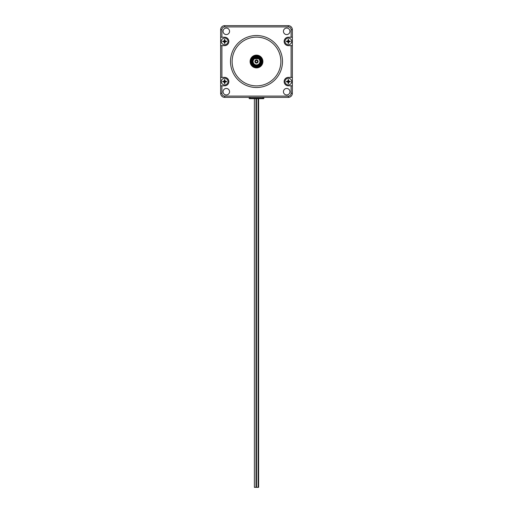 <?xml version="1.0" encoding="UTF-8"?>
<svg xmlns="http://www.w3.org/2000/svg" width="513" height="513" viewBox="0 0 513 513"><rect width="100%" height="100%" fill="white"/><g stroke="black" fill="none" stroke-linecap="round" stroke-linejoin="round"><path stroke-width="0.77" d="M258.122 98.676L258.122 487.35L258.61 487.35L258.61 98.676M256.5 98.676L256.5 487.35L258.122 487.35M256.013 98.676L256.013 487.35L256.5 487.35M254.39 98.676L254.39 487.35L256.013 487.35M251.383 61.509A5.117 5.117 0 0 0 256.5 66.632A5.117 5.117 0 0 0 261.617 61.509A5.117 5.117 0 0 0 256.5 56.392A5.117 5.117 0 0 0 251.383 61.509M251.768 61.509A4.732 4.732 0 0 1 256.5 56.776A4.732 4.732 0 0 1 261.232 61.509A4.732 4.732 0 0 1 256.5 66.248A4.732 4.732 0 0 1 251.768 61.509M252.441 61.509A4.059 4.059 0 0 0 256.5 65.574A4.059 4.059 0 0 0 258.706 58.097L258.501 58.751A3.411 3.411 0 0 1 256.5 64.927A3.411 3.411 0 0 1 254.499 58.751L254.294 58.097A4.059 4.059 0 0 0 252.441 61.509M255.474 61.509A1.026 1.026 0 0 0 256.5 62.535A1.026 1.026 0 0 0 257.526 61.509A1.026 1.026 0 0 0 256.5 60.489A1.026 1.026 0 0 0 255.474 61.509M258.097 61.509A1.597 1.597 0 0 1 256.5 63.112A1.597 1.597 0 0 1 254.903 61.509A1.597 1.597 0 0 1 256.5 59.912A1.597 1.597 0 0 1 258.097 61.509M280.874 61.509A24.374 24.374 0 0 1 256.5 85.883A24.374 24.374 0 0 1 232.126 61.509A24.374 24.374 0 0 1 256.5 37.141A24.374 24.374 0 0 1 280.874 61.509M289.941 31.319A3.251 3.251 0 0 1 286.69 34.57A3.251 3.251 0 0 1 283.439 31.319A3.251 3.251 0 0 1 286.69 28.074A3.251 3.251 0 0 1 289.941 31.319M229.561 91.705A3.251 3.251 0 0 1 226.31 94.95A3.251 3.251 0 0 1 223.059 91.705A3.251 3.251 0 0 1 226.31 88.454A3.251 3.251 0 0 1 229.561 91.705M229.561 31.319A3.251 3.251 0 0 1 226.31 34.57A3.251 3.251 0 0 1 223.059 31.319A3.251 3.251 0 0 1 226.31 28.074A3.251 3.251 0 0 1 229.561 31.319M289.941 91.705A3.251 3.251 0 0 1 286.69 94.95A3.251 3.251 0 0 1 283.439 91.705A3.251 3.251 0 0 1 286.69 88.454A3.251 3.251 0 0 1 289.941 91.705M282.496 61.509A25.996 25.996 0 0 1 256.5 87.511A25.996 25.996 0 0 1 230.504 61.509A25.996 25.996 0 0 1 256.5 35.512A25.996 25.996 0 0 1 282.496 61.509M262.9 61.509A6.4 6.4 0 0 1 256.5 67.908A6.4 6.4 0 0 1 250.1 61.509A6.4 6.4 0 0 1 256.5 55.115A6.4 6.4 0 0 1 262.9 61.509M291.993 37.218L292.359 37.218L292.359 29.709A4.059 4.059 0 0 0 288.3 25.65L224.7 25.65A4.059 4.059 0 0 0 220.641 29.709L220.641 37.218L224.649 37.218A4.207 4.207 0 0 1 228.862 41.425A4.207 4.207 0 0 1 224.649 45.638L220.641 45.638L220.641 77.386L224.649 77.386A4.207 4.207 0 0 1 228.862 81.593A4.207 4.207 0 0 1 224.649 85.806L220.641 85.806L220.641 93.308A4.059 4.059 0 0 0 224.7 97.374L288.3 97.374A4.059 4.059 0 0 0 292.359 93.308L292.359 85.806L288.351 85.806A4.207 4.207 0 0 1 284.138 81.593A4.207 4.207 0 0 1 288.351 77.386L292.359 77.386L292.359 45.638L288.351 45.638A4.207 4.207 0 0 1 284.138 41.425A4.207 4.207 0 0 1 288.351 37.218L291.993 37.218M226.566 41.168L226.566 41.688L226.566 41.168L224.912 41.168L224.912 39.507L224.912 40.572A0.891 0.891 0 0 1 225.508 41.168M227.984 41.425A3.328 3.328 0 0 0 224.649 38.097A3.328 3.328 0 0 0 221.321 41.425A3.328 3.328 0 0 0 224.649 44.759A3.328 3.328 0 0 0 227.984 41.425A3.328 3.328 0 0 0 224.649 38.097A3.328 3.328 0 0 0 221.321 41.425M226.566 41.688L224.912 41.688L224.912 43.342L224.393 43.342L224.393 41.688L222.732 41.688L222.732 41.168L223.796 41.168L222.732 41.168L222.789 41.688M224.393 40.572A0.891 0.891 0 0 0 223.796 41.168L224.393 41.168L224.393 39.507L224.912 39.507L224.393 39.507M223.796 81.856A0.891 0.891 0 0 0 224.393 82.452L224.393 83.51L224.912 83.51L224.912 82.452A0.891 0.891 0 0 0 225.508 81.856L226.566 81.856L224.912 81.856L224.912 83.51L224.393 83.51L224.393 81.856L222.732 81.856L222.732 81.336L224.393 81.336L224.393 79.675L224.912 79.675L224.912 81.336L226.566 81.336L226.566 81.856L226.515 81.336M227.984 81.593A3.328 3.328 0 0 0 224.649 78.265A3.328 3.328 0 0 0 221.321 81.593A3.328 3.328 0 0 0 224.649 84.927A3.328 3.328 0 0 0 227.984 81.593A3.328 3.328 0 0 0 224.649 78.265A3.328 3.328 0 0 0 221.321 81.593M288.607 82.452A0.891 0.891 0 0 0 289.204 81.856L290.268 81.856L288.607 81.856L288.607 83.51L288.088 83.51L288.088 81.856L286.434 81.856L286.434 81.336L288.088 81.336L288.088 79.675L288.607 79.675L288.607 81.336L290.268 81.336L290.268 81.856L290.211 81.336M291.679 81.593A3.328 3.328 0 0 0 288.351 78.265A3.328 3.328 0 0 0 285.016 81.593A3.328 3.328 0 0 0 288.351 84.927A3.328 3.328 0 0 0 291.679 81.593A3.328 3.328 0 0 0 288.351 78.265A3.328 3.328 0 0 0 285.016 81.593M291.679 41.425A3.328 3.328 0 0 0 288.351 38.097A3.328 3.328 0 0 0 285.016 41.425A3.328 3.328 0 0 0 288.351 44.759A3.328 3.328 0 0 0 291.679 41.425M290.268 41.168L290.268 41.688L290.268 41.168L288.607 41.168L288.607 39.507L288.607 40.572A0.891 0.891 0 0 1 289.204 41.168M290.268 41.688L288.607 41.688L288.607 43.342L288.088 43.342L288.088 41.688L286.434 41.688L286.434 41.168L287.492 41.168L286.434 41.168L286.485 41.688M288.088 40.572L288.088 39.507L288.607 39.507L288.088 39.507L288.088 41.168L287.492 41.168A0.891 0.891 0 0 1 288.088 40.572M249.138 97.374L249.138 98.284A0.391 0.391 0 0 0 249.53 98.676L263.47 98.676A0.391 0.391 0 0 0 263.862 98.284L263.862 97.374M263.746 98.56A0.391 0.391 0 0 1 263.47 98.676L262.887 98.676L262.887 98.284L250.113 98.284L250.113 98.676L249.53 98.676A0.391 0.391 0 0 1 249.254 98.56M288.607 42.284A0.891 0.891 0 0 0 289.204 41.688L290.211 41.688M287.492 41.688A0.891 0.891 0 0 0 288.088 42.284L288.088 43.342L288.607 43.342M289.204 81.336A0.891 0.891 0 0 0 288.607 80.74L288.607 79.675L288.088 79.675L288.088 80.74A0.891 0.891 0 0 0 287.492 81.336L286.485 81.336M286.434 81.336L286.434 81.856M287.492 81.856A0.891 0.891 0 0 0 288.088 82.452L288.088 83.51L288.607 83.51M224.393 80.74A0.891 0.891 0 0 0 223.796 81.336L222.789 81.336M222.732 81.336L222.789 81.856M225.508 81.336A0.891 0.891 0 0 0 224.912 80.74L224.912 79.675L224.393 79.675M223.796 41.688A0.891 0.891 0 0 0 224.393 42.284L224.393 43.342L224.912 43.342L224.912 42.284A0.891 0.891 0 0 0 225.508 41.688L226.515 41.688M220.641 85.806L220.641 77.386M292.359 77.386L292.359 85.806M292.359 37.218L292.359 45.638M220.641 45.638L220.641 37.218M258.706 58.097L254.294 58.097A4.059 4.059 0 0 1 258.706 58.097M254.499 58.751L258.501 58.751M221.905 37.218L221.905 29.709A2.796 2.796 0 0 1 224.7 26.92L288.3 26.92A2.796 2.796 0 0 1 291.095 29.709L292.359 29.709M224.7 26.92L224.7 25.65M288.3 26.92L288.3 25.65M288.3 97.374L288.3 96.104L224.7 96.104A2.796 2.796 0 0 1 221.905 93.308L221.905 85.806M224.7 97.374L224.7 96.104M221.905 29.709L220.641 29.709M292.359 93.308L291.095 93.308A2.796 2.796 0 0 1 288.3 96.104M220.641 93.308L221.905 93.308M251.12 59.816A5.637 5.637 0 0 1 258.193 56.135A5.637 5.637 0 0 1 261.88 63.208A5.637 5.637 0 0 1 254.807 66.889A5.637 5.637 0 0 1 251.12 59.816M263.862 98.284L262.887 98.284L262.887 97.374M250.113 97.374L250.113 98.284L249.138 98.284M221.905 77.386L221.905 45.638M291.095 85.806L291.095 93.308M291.095 45.638L291.095 77.386M291.095 29.709L291.095 37.218"/></g></svg>
